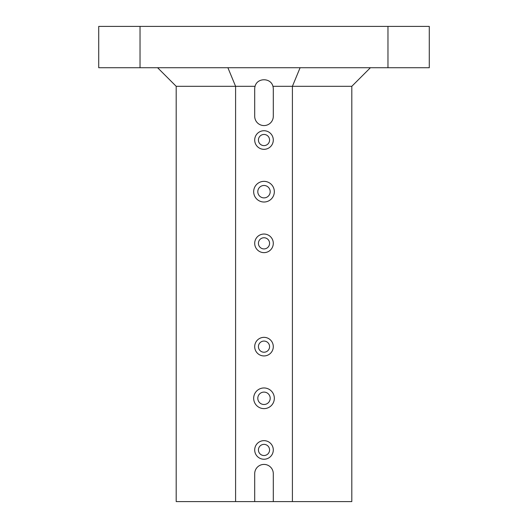 <?xml version="1.0" encoding="UTF-8"?>
<svg xmlns="http://www.w3.org/2000/svg" width="528" height="528" viewBox="0 0 528 528"><rect width="100%" height="100%" fill="white"/><g stroke="black" fill="none" stroke-linecap="round" stroke-linejoin="round"><path stroke-width="0.79" d="M292.406 501.6L292.406 86.315L272.93 86.315C270.864 77.59 257.136 77.59 255.07 86.315L176.194 86.315L176.194 501.6L351.806 501.6L351.806 86.315L292.406 86.315L300.109 67.723M98.716 67.723L140.032 67.723L140.032 26.4L98.716 26.4L98.716 67.723M370.405 67.723L351.806 86.315M253.671 191.684A10.329 10.329 0 0 1 269.168 182.741A10.329 10.329 0 0 1 269.168 200.633A10.329 10.329 0 0 1 253.671 191.684M253.671 398.297A10.329 10.329 0 0 1 269.168 389.347A10.329 10.329 0 0 1 269.168 407.24A10.329 10.329 0 0 1 253.671 398.297M254.701 449.948A9.299 9.299 0 0 1 268.646 441.896A9.299 9.299 0 0 1 268.646 458A9.299 9.299 0 0 1 254.701 449.948M254.701 346.645A9.299 9.299 0 0 1 268.646 338.593A9.299 9.299 0 0 1 268.646 354.697A9.299 9.299 0 0 1 254.701 346.645M254.701 243.342A9.299 9.299 0 0 1 268.646 235.29A9.299 9.299 0 0 1 268.646 251.394A9.299 9.299 0 0 1 254.701 243.342M254.701 140.032A9.299 9.299 0 0 1 268.646 131.98A9.299 9.299 0 0 1 268.646 148.084A9.299 9.299 0 0 1 254.701 140.032M273.299 501.6L273.299 473.708A9.299 9.299 0 0 0 264 464.409A9.299 9.299 0 0 0 254.701 473.708L254.701 501.6M255.07 86.315A9.299 9.299 0 0 0 254.701 88.902L254.701 116.272A9.299 9.299 0 0 0 264 125.572A9.299 9.299 0 0 0 273.299 116.272L273.299 88.902A9.299 9.299 0 0 0 272.93 86.315M235.594 501.6L235.594 86.315L227.891 67.723M140.032 67.723L429.284 67.723L429.284 26.4L140.032 26.4M387.968 67.723L387.968 26.4M157.595 67.723L176.194 86.315M269.577 140.032A5.577 5.577 0 0 1 264 145.616A5.577 5.577 0 0 1 258.423 140.032A5.577 5.577 0 0 1 264 134.455A5.577 5.577 0 0 1 269.577 140.032M269.577 243.342A5.577 5.577 0 0 1 264 248.919A5.577 5.577 0 0 1 258.423 243.342A5.577 5.577 0 0 1 264 237.758A5.577 5.577 0 0 1 269.577 243.342M269.577 346.645A5.577 5.577 0 0 1 264 352.222A5.577 5.577 0 0 1 258.423 346.645A5.577 5.577 0 0 1 264 341.068A5.577 5.577 0 0 1 269.577 346.645M269.577 449.948A5.577 5.577 0 0 1 264 455.525A5.577 5.577 0 0 1 258.423 449.948A5.577 5.577 0 0 1 264 444.371A5.577 5.577 0 0 1 269.577 449.948M270.197 398.297A6.197 6.197 0 0 1 260.898 403.663A6.197 6.197 0 0 1 260.898 392.931A6.197 6.197 0 0 1 270.197 398.297M270.197 191.684A6.197 6.197 0 0 1 260.898 197.056A6.197 6.197 0 0 1 260.898 186.318A6.197 6.197 0 0 1 270.197 191.684"/></g></svg>
